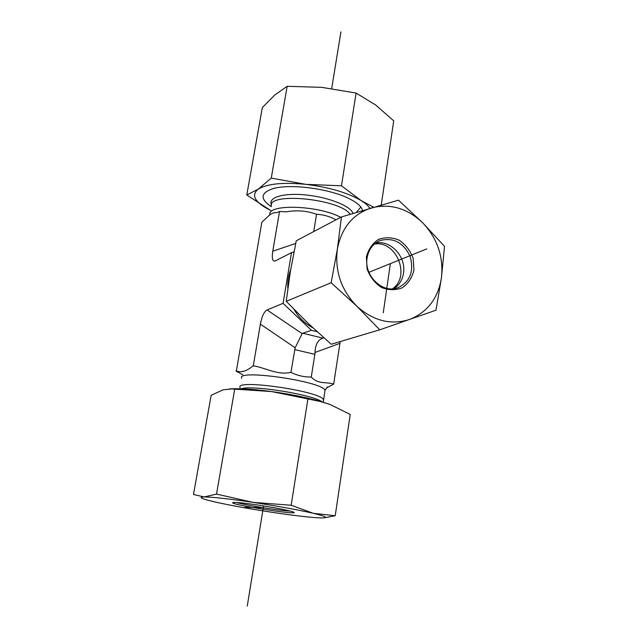 <?xml version="1.0" encoding="UTF-8"?>
<svg xmlns="http://www.w3.org/2000/svg" width="638" height="638" viewBox="0 0 638 638"><rect width="100%" height="100%" fill="white"/><g stroke="black" fill="none" stroke-linecap="round" stroke-linejoin="round"><path stroke-width="0.96" d="M336.011 219.807C329.806 216.426 323.314 214.583 316.536 214.28C306.87 210.787 296.925 209.974 286.685 211.824L279.54 211.489L276.477 212.741C274.109 212.279 271.509 213.315 268.678 215.851L261.827 222.263L236.379 370.941C241.06 372.887 246.555 371.236 252.863 365.981L254.434 366.013C266.612 368.309 277.713 375.327 290.928 372.385C297.491 375.607 304.27 377.154 311.272 377.026C317.995 384.451 325.851 381.779 332.996 383.877L333.658 384.132L326.441 387.984M260.376 324.136L295.147 347.774L302.133 333.626L267.051 309.94C264.092 311.639 261.867 316.368 260.376 324.136L253.278 365.861M267.051 309.94L283.073 303.329L291.486 252.664L275.05 261.014C272.474 261.556 271.716 258.302 272.777 251.228L279.54 211.489M242.815 374.753L235.996 371.061M291.486 252.664L293.959 251.922M317.054 331.688L311.376 330.301L283.073 303.329M295.147 347.774L290.928 372.385M294.62 349.568L314.845 354.337L311.272 377.026M340.198 341.569L333.658 384.132M314.845 354.337L314.997 352.471C315.276 345.278 317.533 340.644 321.767 338.571L323.035 338.148L302.699 333.219L302.133 333.626M313.736 231.57L316.536 214.28M311.376 330.301L302.699 333.219M323.929 337.869L323.035 338.148M271.333 206.672C259.849 198.936 260.376 192.939 272.928 188.673C290.003 183.401 330.141 188.704 349.632 198.889C357.455 202.876 361.738 206.76 362.48 210.54M381.245 205.037L393.718 120.845L375.67 104.991L356.084 93.068L321.855 87.358L287.164 86.297L274.819 94.966L262.346 107.559L246.786 194.989L258.286 189.111C251.276 194.797 254.259 201.313 267.234 208.658L270.687 210.428M369.857 208.347C368.262 205.787 365.335 203.179 361.076 200.539L373.732 207.214M270.679 210.468L246.786 194.989M258.286 189.111L271.262 178.106L305.817 184.342C282.881 182.165 267.035 183.752 258.286 189.111M305.817 184.342L341.474 185.81L361.076 200.539C347.495 192.628 329.072 187.229 305.817 184.342M271.262 178.106L287.164 86.297M341.474 185.81L356.084 93.068M290.21 511.038C281.015 510.879 245.478 505.216 236.674 502.497M258.454 505.113C242.568 502.808 233.947 501.994 232.599 502.68C231.1 504.889 302.42 515.887 293.448 512.051C288.44 510.28 276.772 507.968 258.454 505.113M320.164 517.904L322.469 517.936C328.482 517.777 325.428 516.246 313.314 513.319C298.034 509.81 278.001 506.173 253.214 502.393C228.875 498.812 212.542 497.002 204.216 496.954C199.024 497.09 200.364 498.214 208.243 500.328L216.457 502.305C231.809 505.663 250.463 509.02 272.418 512.354C294.254 515.616 310.172 517.466 320.164 517.904M229.513 388.901L235.797 388.701C245.478 388.709 257.401 389.666 271.549 391.557L231.57 388.933L223.029 389.826L211.138 395.345L193.497 494.49L204.216 496.954L216.529 494.091L253.214 502.393L291.159 505.24L313.314 513.319L335.213 515.735L324.582 517.785M335.213 515.735L350.222 414.437L329.942 404.412L319.798 401.374L271.549 391.557C288.998 393.981 304.637 397.067 318.458 400.816L329.942 404.412M234.688 389.228L216.529 494.091M307.859 399.197L291.159 505.24M392.49 288.831C411.039 276.366 396.373 240.111 374.37 244.051M367.137 257.8C368.66 249.37 372.983 243.612 380.12 240.542C393.415 237.2 403.423 242.528 410.17 256.524C414.19 271.509 410.027 281.956 397.681 287.874C382.417 293.743 363.796 275.576 367.137 257.8M366.371 257.066L367.081 268.973C370 276.82 374.769 282.969 381.38 287.419C388.566 290.29 395.528 290.41 402.283 287.778C408.216 283.591 412.108 277.697 413.95 270.105L413.177 258.414C410.322 250.734 405.664 244.665 399.205 240.207C392.147 237.248 385.216 237.001 378.414 239.465C372.361 243.525 368.341 249.394 366.371 257.066M375.503 243.134C390.424 239.521 406.374 256.731 403.503 273.12C402.426 279.954 399.236 285.154 393.941 288.711M422.771 222.877C407.355 208.227 390.225 203.235 371.396 207.9C352.862 214.073 341.521 227.814 337.358 249.123C334.711 270.975 341.139 289.947 356.65 306.033C373.07 320.81 390.647 325.316 409.373 319.542C427.42 312.357 438.115 298.385 441.464 277.642C443.593 256.675 437.357 238.421 422.771 222.877L444.503 246.356L441.464 277.642L436.001 310.204L379.746 329.814L356.65 306.033L331.146 282.738L337.358 249.123L341.442 216.936L398.487 200.18L422.771 222.877M341.442 216.936L296.247 240.797L290.418 271.27L286.239 301.319L307.955 323.203L331.218 344.241L379.746 329.814M286.239 301.319L331.146 282.738M383.255 312.851L390.36 263.638M247.249 606.1L263.598 505.91M331.688 88.522L340.923 31.9M426.774 248.908L368.931 272.306M244.697 507.377L263.311 507.633M269.81 214.775C267.314 203.674 318.354 205.197 340.716 217.319M271.509 204.734C267.641 197.421 283.695 192.596 306.352 195.005C328.969 197.317 351.004 206.21 352.95 213.411M271.357 206.545C266.429 191.735 339.767 198.681 350.182 214.256M290.713 269.491C288.4 275.488 287.443 281.829 287.834 288.536M294.078 309.478C298.744 317.565 305.004 323.681 312.867 327.836M252.863 365.981L254.434 366.013M241.794 378.302C235.207 368.668 323.817 381.524 324.997 390.44L324.806 391.684M240.175 387.697C233.5 378.454 322.286 391.397 323.538 399.906L323.306 401.142M241.028 388.789C252.225 384.834 312.875 394.635 322.182 401.884M339.879 343.364L314.997 352.471M295.689 243.445L272.777 251.228M356.323 212.39L360.837 207.063M327.725 387.106C327.757 386.421 326.847 387.529 324.997 390.44L323.291 402.211M274.795 188.21L272.928 188.673M235.797 388.701L231.57 388.933M318.458 400.816L319.798 401.374M378.35 241.347L380.12 240.542"/></g></svg>
